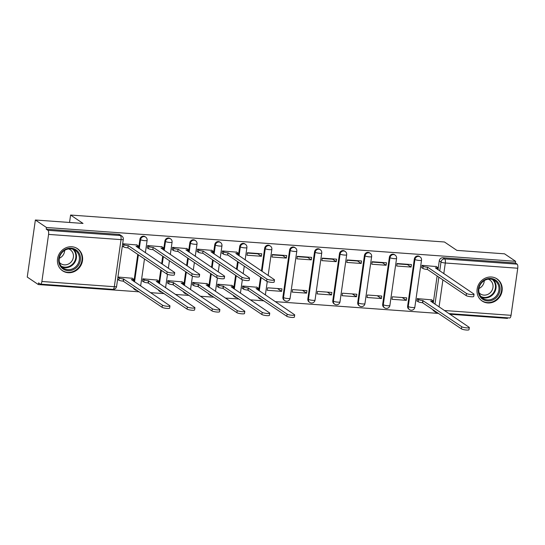 <?xml version="1.0" encoding="UTF-8"?>
<svg xmlns="http://www.w3.org/2000/svg" width="545" height="545" viewBox="0 0 545 545"><rect width="100%" height="100%" fill="white"/><g stroke="black" fill="none" stroke-linecap="round" stroke-linejoin="round"><path stroke-width="0.82" d="M145.038 236.673A3.42 3.147 124.1 0 0 139.929 239.275L140.542 239.684A3.42 3.147 -55.9 0 1 145.651 237.082L145.038 236.673M169.986 238.472A3.42 3.147 124.1 0 0 164.876 241.074L165.489 241.483A3.42 3.147 -55.9 0 1 170.599 238.88L169.986 238.472M194.933 240.27A3.42 3.147 124.1 0 0 189.817 242.872L190.43 243.281A3.42 3.147 -55.9 0 1 195.546 240.679L194.933 240.27M219.88 242.069A3.42 3.147 124.1 0 0 214.764 244.671L215.377 245.087A3.42 3.147 -55.9 0 1 220.493 242.484L219.88 242.069M244.821 243.867A3.42 3.147 124.1 0 0 239.711 246.469L240.325 246.885A3.42 3.147 -55.9 0 1 245.434 244.283L244.821 243.867M269.768 245.666A3.42 3.147 124.1 0 0 264.659 248.268L265.265 248.684A3.42 3.147 -55.9 0 1 270.381 246.081L269.768 245.666M294.716 247.464A3.42 3.147 124.1 0 0 289.599 250.066L290.213 250.482A3.42 3.147 -55.9 0 1 295.329 247.88L294.716 247.464M319.663 249.263A3.42 3.147 124.1 0 0 314.547 251.865L315.16 252.281A3.42 3.147 -55.9 0 1 320.269 249.678L319.663 249.263M344.603 251.061A3.42 3.147 124.1 0 0 339.494 253.663L340.107 254.079A3.42 3.147 -55.9 0 1 345.217 251.477L344.603 251.061M369.551 252.86A3.42 3.147 124.1 0 0 364.435 255.462L365.048 255.878A3.42 3.147 -55.9 0 1 370.164 253.275L369.551 252.86M394.498 254.658A3.42 3.147 124.1 0 0 389.382 257.26L389.995 257.676A3.42 3.147 -55.9 0 1 395.111 255.074L394.498 254.658M419.439 256.457A3.42 3.147 124.1 0 0 414.329 259.059L414.943 259.474A3.42 3.147 -55.9 0 1 420.052 256.872L419.439 256.457M487.768 302.959A13.339 12.263 124.1 0 0 501.271 293.987A13.339 12.263 124.1 0 0 497.081 278.938A13.339 12.263 124.1 0 0 491.461 277.01A13.339 12.263 124.1 0 0 477.951 285.982A13.339 12.263 124.1 0 0 482.148 301.031A13.339 12.263 124.1 0 0 487.768 302.959M68.173 272.711A13.339 12.263 124.1 0 0 81.675 263.732A13.339 12.263 124.1 0 0 77.485 248.684A13.339 12.263 124.1 0 0 71.865 246.756A13.339 12.263 124.1 0 0 58.356 255.734A13.339 12.263 124.1 0 0 62.552 270.783A13.339 12.263 124.1 0 0 68.173 272.711M35.37 220.003L83.024 223.436L70.605 215.043L444.468 241.994L456.887 250.393L504.541 253.827L515.618 261.321L46.454 227.49L35.37 220.003L27.25 277.071L38.334 284.558L139.193 291.834M150.481 292.645L164.14 293.632M175.422 294.443L189.088 295.431M200.369 296.242L214.035 297.229M225.317 298.04L238.976 299.028M250.257 299.839L263.923 300.826M275.205 301.637L438.541 313.416M449.823 314.227L507.497 318.389L507.579 317.817M38.334 284.558L38.566 282.896L40.296 284.061A3.42 1.185 -85.9 0 0 40.521 284.143A3.42 1.185 -85.9 0 0 41.883 281.486L48.58 234.404A3.42 1.185 -85.9 0 0 47.946 230.324L120.384 235.542A3.42 3.147 -55.9 0 1 121.821 236.04L120.098 234.875A3.42 3.147 -55.9 0 0 118.653 234.377L120.384 235.542A3.42 1.185 -85.9 0 1 121.024 239.623L48.58 234.404M46.454 227.49L46.216 229.152L47.946 230.324M433.268 303.04L437.124 275.974M438.01 269.761L439.277 260.857L441 262.022A3.42 3.147 -55.9 0 1 444.672 258.923L517.11 264.148A3.42 1.185 94.1 0 1 517.75 268.229L511.046 315.317A3.42 1.185 94.1 0 1 509.691 317.973L448.876 313.586M517.11 264.148L515.386 262.983L515.618 261.321M436.361 266.573L422 265.326L421.646 267.82L422.028 267.847M431.626 299.852L417.266 298.599L416.905 301.099L417.293 301.126M406.352 300.336L406.706 297.843L392.318 296.8L391.964 299.3L406.352 300.336L402.176 297.516M411.087 267.057L411.448 264.563L397.053 263.528L396.699 266.021L411.087 267.057L407.469 264.611L397.005 263.862M381.411 298.537L381.766 296.044L367.371 295.002L367.017 297.502L381.411 298.537L377.235 295.717M386.146 265.258L386.5 262.765L372.106 261.729L371.751 264.223L386.146 265.258L382.522 262.813L372.058 262.063M356.464 296.739L356.818 294.245L342.423 293.203L342.069 295.703L356.464 296.739L352.288 293.918M361.199 263.46L361.553 260.966L347.165 259.931L346.804 262.424L361.199 263.46L357.581 261.014L347.117 260.265M331.517 294.94L331.871 292.447L317.483 291.405L317.129 293.905L331.517 294.94L327.341 292.12M336.251 261.661L336.606 259.168L322.218 258.132L321.863 260.626L336.251 261.661L332.634 259.216L322.17 258.466M306.569 293.142L306.924 290.649L292.536 289.606L292.181 292.106L306.569 293.142L302.393 290.322M311.311 259.863L311.665 257.369L297.27 256.334L296.916 258.827L311.311 259.863L307.687 257.417L297.223 256.668M281.629 291.343L281.983 288.85L267.588 287.808L267.234 290.308L281.629 291.343L277.453 288.523M286.363 258.064L286.718 255.571L272.323 254.535L271.969 257.029L286.363 258.064L282.739 255.619L272.275 254.869M257.008 287.263L242.648 286.009L242.287 288.509L242.668 288.537M261.416 256.266L261.77 253.772L247.382 252.737L247.028 255.23L261.416 256.266L257.799 253.82L247.335 253.071M232.061 285.464L217.7 284.211L217.346 286.711L217.728 286.738M236.796 252.185L222.435 250.938L222.081 253.432L222.462 253.459M207.114 283.666L192.753 282.412L192.399 284.912L192.78 284.94M211.848 250.387L197.488 249.14L197.133 251.633L197.515 251.661M182.166 281.867L167.805 280.614L167.451 283.114L167.833 283.141M186.908 248.588L172.547 247.341L172.186 249.835L172.567 249.862M157.226 280.062L142.865 278.815L142.511 281.315L142.892 281.343M161.96 246.79L147.6 245.543L147.245 248.036L147.627 248.064M132.278 278.263L117.931 277.017M137.013 244.991L122.666 243.744M133.927 281.458L137.776 254.392M138.662 248.179L139.929 239.275M158.868 283.257L160.768 269.939M161.654 263.719L162.723 256.191M163.609 249.978L164.876 241.074M183.815 285.055L185.709 271.737M186.594 265.517L187.664 257.989M188.55 251.776L189.817 242.872M208.762 286.854L210.656 273.536M211.542 267.316L212.611 259.788M213.497 253.575L214.764 244.671M233.71 288.652L235.603 275.334M236.489 269.114L237.559 261.586M238.444 255.373L239.711 246.469M258.65 290.451L260.551 277.132M261.43 270.913L264.659 248.268M282.903 297.148L283.516 297.563A3.42 3.147 -55.9 0 0 284.797 300.629L284.183 300.213A3.42 3.147 124.1 0 1 282.903 297.148L289.599 250.066M307.843 298.946L308.456 299.362A3.42 3.147 -55.9 0 0 309.744 302.427L309.131 302.012A3.42 3.147 124.1 0 1 307.843 298.946L314.547 251.865M332.791 300.745L333.404 301.16A3.42 3.147 -55.9 0 0 334.685 304.226L334.071 303.81A3.42 3.147 124.1 0 1 332.791 300.745L339.494 253.663M357.738 302.543L358.351 302.959A3.42 3.147 -55.9 0 0 359.632 306.024L359.019 305.609A3.42 3.147 124.1 0 1 357.738 302.543L364.435 255.462M382.679 304.342L383.292 304.757A3.42 3.147 -55.9 0 0 384.579 307.823L383.966 307.407A3.42 3.147 124.1 0 1 382.679 304.342L389.382 257.26M407.626 306.14L408.239 306.556A3.42 3.147 -55.9 0 0 409.52 309.621L408.913 309.206A3.42 3.147 124.1 0 1 407.626 306.14L414.329 259.059M69.549 222.462L70.605 215.043M117.577 279.517L117.945 279.544M133.355 287.883A3.42 3.147 124.1 0 0 134.513 289.422L135.126 289.838A3.42 3.147 -55.9 0 1 133.968 288.298M158.302 289.681A3.42 3.147 124.1 0 0 159.453 291.221L160.067 291.636A3.42 3.147 -55.9 0 1 158.915 290.097M183.249 291.48A3.42 3.147 124.1 0 0 184.401 293.019L185.014 293.435A3.42 3.147 -55.9 0 1 183.863 291.895M208.197 293.278A3.42 3.147 124.1 0 0 209.348 294.818L209.961 295.233A3.42 3.147 -55.9 0 1 208.803 293.694M233.137 295.077A3.42 3.147 124.1 0 0 234.296 296.616L234.902 297.032A3.42 3.147 -55.9 0 1 233.751 295.492M258.085 296.875A3.42 3.147 124.1 0 0 259.236 298.415L259.849 298.83A3.42 3.147 -55.9 0 1 258.698 297.291M46.216 229.152L118.653 234.377M434.426 310.636A3.42 3.147 -55.9 0 0 435.584 312.169L433.854 311.004A3.42 3.147 -55.9 0 1 432.703 309.465M515.386 262.983L442.949 257.758A3.42 3.147 124.1 0 0 439.277 260.857M122.312 246.238L122.68 246.265M421.98 265.449L423.227 266.287A3.42 0.627 8.1 0 0 427.539 267.268L427.226 269.434A3.42 0.627 -171.9 0 1 422.913 268.453L421.673 267.609M427.777 267.288L466.479 293.448A3.931 0.722 8.1 0 0 470.757 294.518A3.931 0.722 8.1 0 0 474.048 294.266L473.741 296.432A3.931 0.722 -171.9 0 1 470.444 296.684A3.931 0.722 -171.9 0 1 466.173 295.615L427.471 269.455M474.048 294.266A3.931 0.722 8.1 0 0 473.837 293.98L435.373 267.833A3.42 0.627 8.1 0 0 437.642 267.568A3.42 0.627 8.1 0 0 437.458 267.316L436.007 266.335M417.245 298.721L418.485 299.566A3.42 0.627 8.1 0 0 422.797 300.547L461.744 326.728A3.931 0.722 8.1 0 0 466.016 327.797A3.931 0.722 8.1 0 0 469.313 327.545A3.931 0.722 8.1 0 0 469.095 327.259L430.639 301.113A3.42 0.627 8.1 0 0 432.907 300.84A3.42 0.627 8.1 0 0 432.723 300.588L431.272 299.614M469.313 327.545L469.007 329.705A3.931 0.722 -171.9 0 1 465.709 329.957A3.931 0.722 -171.9 0 1 461.431 328.887L422.491 302.707A3.42 0.627 -171.9 0 1 418.179 301.726L418.485 299.566M416.939 300.888L418.179 301.726M422.729 302.727L423.043 300.567M497.714 295.976A11.54 10.614 -55.9 0 1 482.386 299.021A11.54 10.614 -55.9 0 1 480.622 283.393A11.54 10.614 -55.9 0 1 495.95 280.348A11.54 10.614 -55.9 0 1 497.714 295.976M480.976 283.673A10.689 9.824 124.1 0 0 482.904 298.347A10.689 9.824 124.1 0 0 496.808 295.322A10.689 9.824 124.1 0 0 494.874 280.641A10.689 9.824 124.1 0 0 480.976 283.673M484.26 280.627A8.413 7.739 -55.9 0 1 482.543 285.58A8.413 7.739 -55.9 0 1 478.939 288.503M488.272 279.169A8.413 7.739 -55.9 0 1 489.798 279.953A8.413 7.739 -55.9 0 1 491.318 291.507A8.413 7.739 -55.9 0 1 480.377 293.898A8.413 7.739 -55.9 0 1 479.082 292.774M480.547 299.723A13.25 12.181 124.1 0 0 481.746 300.663A13.25 12.181 124.1 0 0 498.982 296.902A13.25 12.181 124.1 0 0 496.59 278.706A13.25 12.181 124.1 0 0 495.276 277.943M78.119 265.722A11.54 10.614 -55.9 0 1 62.791 268.767A11.54 10.614 -55.9 0 1 61.026 253.139A11.54 10.614 -55.9 0 1 76.355 250.094A11.54 10.614 -55.9 0 1 78.119 265.722M61.381 253.418A10.689 9.824 124.1 0 0 63.309 268.099A10.689 9.824 124.1 0 0 77.213 265.068A10.689 9.824 124.1 0 0 75.278 250.387A10.689 9.824 124.1 0 0 61.381 253.418M64.664 250.38A8.413 7.739 -55.9 0 1 62.948 255.326A8.413 7.739 -55.9 0 1 59.344 258.255M68.677 248.922A8.413 7.739 -55.9 0 1 70.203 249.699A8.413 7.739 -55.9 0 1 71.722 261.259A8.413 7.739 -55.9 0 1 60.781 263.644A8.413 7.739 -55.9 0 1 59.487 262.52M60.951 269.475A13.25 12.181 124.1 0 0 62.15 270.409A13.25 12.181 124.1 0 0 79.386 266.655A13.25 12.181 124.1 0 0 76.995 248.452A13.25 12.181 124.1 0 0 75.68 247.689M222.415 251.061L223.661 251.899A3.42 0.627 8.1 0 0 227.974 252.88L227.667 255.046A3.42 0.627 -171.9 0 1 223.355 254.065L222.108 253.221M228.212 252.9L266.914 279.06A3.931 0.722 8.1 0 0 271.192 280.13A3.931 0.722 8.1 0 0 274.482 279.878L274.176 282.044A3.931 0.722 -171.9 0 1 270.885 282.296A3.931 0.722 -171.9 0 1 266.607 281.227L227.905 255.06M274.482 279.878A3.931 0.722 8.1 0 0 274.271 279.592L235.808 253.445A3.42 0.627 8.1 0 0 238.076 253.18A3.42 0.627 8.1 0 0 237.893 252.928L236.441 251.947M197.474 249.263L198.714 250.101A3.42 0.627 8.1 0 0 203.026 251.082L202.72 253.248A3.42 0.627 -171.9 0 1 198.407 252.267L197.167 251.422M203.265 251.102L241.966 277.262A3.931 0.722 8.1 0 0 246.245 278.332A3.931 0.722 8.1 0 0 249.542 278.079L249.235 280.246A3.931 0.722 -171.9 0 1 245.938 280.498A3.931 0.722 -171.9 0 1 241.66 279.428L202.958 253.262M249.542 278.079A3.931 0.722 8.1 0 0 249.324 277.793L210.861 251.647A3.42 0.627 8.1 0 0 213.136 251.381A3.42 0.627 8.1 0 0 212.945 251.129L211.501 250.148M172.527 247.464L173.766 248.302A3.42 0.627 8.1 0 0 178.079 249.283L177.772 251.449A3.42 0.627 -171.9 0 1 173.46 250.468L172.22 249.624M178.324 249.303L217.026 275.463A3.931 0.722 8.1 0 0 221.297 276.533A3.931 0.722 8.1 0 0 224.595 276.281L224.288 278.447A3.931 0.722 -171.9 0 1 220.991 278.699A3.931 0.722 -171.9 0 1 216.712 277.63L178.011 251.463M224.595 276.281A3.931 0.722 8.1 0 0 224.377 275.995L185.92 249.848A3.42 0.627 8.1 0 0 188.189 249.583A3.42 0.627 8.1 0 0 188.005 249.331L186.553 248.35M147.579 245.666L148.826 246.504A3.42 0.627 8.1 0 0 153.138 247.484L152.825 249.651A3.42 0.627 -171.9 0 1 148.519 248.67L147.273 247.825M153.377 247.505L192.078 273.665A3.931 0.722 8.1 0 0 196.357 274.734A3.931 0.722 8.1 0 0 199.647 274.482L199.341 276.649A3.931 0.722 -171.9 0 1 196.05 276.901A3.931 0.722 -171.9 0 1 191.772 275.831L153.07 249.665M199.647 274.482A3.931 0.722 8.1 0 0 199.436 274.196L160.973 248.05A3.42 0.627 8.1 0 0 163.241 247.784A3.42 0.627 8.1 0 0 163.057 247.532L161.606 246.551M122.652 243.874L123.879 244.705A3.42 0.627 8.1 0 0 128.191 245.686L127.884 247.852A3.42 0.627 -171.9 0 1 123.572 246.871L122.339 246.04M128.429 245.706L167.131 271.866A3.931 0.722 8.1 0 0 171.409 272.936A3.931 0.722 8.1 0 0 174.707 272.684L174.393 274.85A3.931 0.722 -171.9 0 1 171.103 275.102A3.931 0.722 -171.9 0 1 166.825 274.033L128.123 247.866M174.707 272.684A3.931 0.722 8.1 0 0 174.489 272.398L136.025 246.251A3.42 0.627 8.1 0 0 138.301 245.986A3.42 0.627 8.1 0 0 138.11 245.734L136.666 244.753M242.627 286.132L243.867 286.977A3.42 0.627 8.1 0 0 248.179 287.958L287.126 314.138A3.931 0.722 8.1 0 0 291.398 315.208A3.931 0.722 8.1 0 0 294.695 314.956A3.931 0.722 8.1 0 0 294.477 314.669L256.021 288.523A3.42 0.627 8.1 0 0 258.289 288.25A3.42 0.627 8.1 0 0 258.098 287.998L256.654 287.024M294.695 314.956L294.389 317.115A3.931 0.722 -171.9 0 1 291.091 317.367A3.931 0.722 -171.9 0 1 286.813 316.298L247.873 290.117A3.42 0.627 -171.9 0 1 243.56 289.136L243.867 286.977M242.321 288.298L243.56 289.136M248.111 290.138L248.425 287.978M217.68 284.333L218.927 285.178A3.42 0.627 8.1 0 0 223.239 286.159L262.179 312.34A3.931 0.722 8.1 0 0 266.457 313.409A3.931 0.722 8.1 0 0 269.748 313.157A3.931 0.722 8.1 0 0 269.537 312.871L231.073 286.725A3.42 0.627 8.1 0 0 233.342 286.452A3.42 0.627 8.1 0 0 233.158 286.2L231.707 285.226M269.748 313.157L269.441 315.317A3.931 0.722 -171.9 0 1 266.151 315.569A3.931 0.722 -171.9 0 1 261.873 314.499L222.925 288.319A3.42 0.627 -171.9 0 1 218.62 287.338L218.927 285.178M217.373 286.5L218.62 287.338M223.171 288.339L223.477 286.18M192.739 282.535L193.979 283.38A3.42 0.627 8.1 0 0 198.291 284.361L237.232 310.541A3.931 0.722 8.1 0 0 241.51 311.611A3.931 0.722 8.1 0 0 244.807 311.359A3.931 0.722 8.1 0 0 244.589 311.072L206.126 284.926A3.42 0.627 8.1 0 0 208.401 284.654A3.42 0.627 8.1 0 0 208.21 284.401L206.766 283.427M244.807 311.359L244.494 313.518A3.931 0.722 -171.9 0 1 241.203 313.77A3.931 0.722 -171.9 0 1 236.925 312.701L197.985 286.52A3.42 0.627 -171.9 0 1 193.673 285.539L193.979 283.38M192.426 284.701L193.673 285.539M198.223 286.541L198.53 284.381M167.792 280.736L169.032 281.581A3.42 0.627 8.1 0 0 173.344 282.562L212.284 308.743A3.931 0.722 8.1 0 0 216.563 309.812A3.931 0.722 8.1 0 0 219.86 309.56A3.931 0.722 8.1 0 0 219.642 309.274L181.178 283.127A3.42 0.627 8.1 0 0 183.454 282.855A3.42 0.627 8.1 0 0 183.263 282.603L181.819 281.629M219.86 309.56L219.553 311.72A3.931 0.722 -171.9 0 1 216.256 311.972A3.931 0.722 -171.9 0 1 211.978 310.902L173.037 284.722A3.42 0.627 -171.9 0 1 168.725 283.741L169.032 281.581M167.485 282.903L168.725 283.741M173.276 284.742L173.583 282.583M142.845 278.938L144.091 279.783A3.42 0.627 8.1 0 0 148.397 280.764L187.344 306.944A3.931 0.722 8.1 0 0 191.622 308.014A3.931 0.722 8.1 0 0 194.912 307.762A3.931 0.722 8.1 0 0 194.694 307.475L156.238 281.329A3.42 0.627 8.1 0 0 158.506 281.057A3.42 0.627 8.1 0 0 158.323 280.804L156.871 279.83M194.912 307.762L194.606 309.921A3.931 0.722 -171.9 0 1 191.309 310.173A3.931 0.722 -171.9 0 1 187.037 309.104L148.09 282.923A3.42 0.627 -171.9 0 1 143.778 281.942L144.091 279.783M142.538 281.104L143.778 281.942M148.335 282.944L148.642 280.777M117.911 277.153L119.144 277.984A3.42 0.627 8.1 0 0 123.456 278.965L162.396 305.146A3.931 0.722 8.1 0 0 166.675 306.215A3.931 0.722 8.1 0 0 169.965 305.963A3.931 0.722 8.1 0 0 169.754 305.677L131.291 279.531A3.42 0.627 8.1 0 0 133.559 279.258A3.42 0.627 8.1 0 0 133.375 279.006L131.924 278.032M169.965 305.963L169.659 308.123A3.931 0.722 -171.9 0 1 166.368 308.375A3.931 0.722 -171.9 0 1 162.09 307.305L123.15 281.125A3.42 0.627 -171.9 0 1 118.837 280.144L119.144 277.984M117.604 279.312L118.837 280.144M123.388 281.145L123.695 278.979M41.883 281.486L114.321 286.711L121.024 239.623A3.42 0.627 8.1 0 0 123.293 239.357A3.42 3.42 0 0 0 121.821 236.04M434.999 304.205L438.848 277.146M439.733 270.926L441 262.022A3.42 0.627 -171.9 0 0 445.313 263.003L443.794 273.672M442.908 279.892L439.059 306.951M444.311 310.5L511.046 315.317M517.75 268.229L445.313 263.003A3.42 1.185 -85.9 0 0 444.672 258.923L442.949 257.758M134.54 281.867L138.389 254.808M139.275 248.595L140.542 239.684A3.42 0.627 8.1 0 0 144.854 240.672A3.42 0.627 -171.9 0 0 147.123 240.4A3.42 3.42 0 0 0 145.651 237.082M159.481 283.666L161.381 270.347M162.26 264.134L163.337 256.606M164.222 250.393L165.489 241.483A3.42 0.627 8.1 0 0 169.802 242.471A3.42 0.627 -171.9 0 0 172.07 242.198A3.42 3.42 0 0 0 170.599 238.88M184.428 285.464L186.322 272.146M187.208 265.933L188.277 258.405M189.163 252.192L190.43 243.281A3.42 0.627 8.1 0 0 194.742 244.269A3.42 0.627 -171.9 0 0 197.018 243.997A3.42 3.42 0 0 0 195.546 240.679M209.375 287.263L211.269 273.944M212.155 267.731L213.224 260.203M214.11 253.99L215.377 245.087A3.42 0.627 8.1 0 0 219.69 246.067A3.42 0.627 -171.9 0 0 221.958 245.795A3.42 3.42 0 0 0 220.493 242.484M234.323 289.061L236.217 275.743M237.102 269.53L238.172 262.002M239.057 255.789L240.325 246.885A3.42 0.627 8.1 0 0 244.637 247.866A3.42 0.627 -171.9 0 0 246.905 247.594A3.42 3.42 0 0 0 245.434 244.283M259.263 290.86L261.157 277.541M262.043 271.328L265.265 248.684A3.42 0.627 8.1 0 0 269.577 249.665A3.42 0.627 -171.9 0 0 271.853 249.392A3.42 3.42 0 0 0 270.381 246.081M284.797 300.629A3.42 3.42 0 0 0 290.097 298.279A3.42 0.627 8.1 0 1 287.821 298.544A3.42 0.627 8.1 0 1 283.516 297.563L290.213 250.482A3.42 0.627 8.1 0 0 294.525 251.463A3.42 0.627 -171.9 0 0 296.8 251.191A3.42 3.42 0 0 0 295.329 247.88M309.744 302.427A3.42 3.42 0 0 0 315.044 300.077A3.42 0.627 8.1 0 1 312.769 300.343A3.42 0.627 8.1 0 1 308.456 299.362L315.16 252.281A3.42 0.627 8.1 0 0 319.472 253.262A3.42 0.627 -171.9 0 0 321.741 252.989A3.42 3.42 0 0 0 320.269 249.678M334.685 304.226A3.42 3.42 0 0 0 339.985 301.875A3.42 0.627 8.1 0 1 337.716 302.141A3.42 0.627 8.1 0 1 333.404 301.16L340.107 254.079A3.42 0.627 8.1 0 0 344.42 255.06A3.42 0.627 -171.9 0 0 346.688 254.787A3.42 3.42 0 0 0 345.217 251.477M359.632 306.024A3.42 3.42 0 0 0 364.932 303.674A3.42 0.627 8.1 0 1 362.663 303.94A3.42 0.627 8.1 0 1 358.351 302.959L365.048 255.878A3.42 0.627 8.1 0 0 369.36 256.859A3.42 0.627 -171.9 0 0 371.635 256.586A3.42 3.42 0 0 0 370.164 253.275M384.579 307.823A3.42 3.42 0 0 0 389.879 305.472A3.42 0.627 8.1 0 1 387.604 305.738A3.42 0.627 8.1 0 1 383.292 304.757L389.995 257.676A3.42 0.627 8.1 0 0 394.308 258.657A3.42 0.627 -171.9 0 0 396.576 258.385A3.42 3.42 0 0 0 395.111 255.074M409.52 309.621A3.42 3.42 0 0 0 414.827 307.271A3.42 0.627 8.1 0 1 412.551 307.537A3.42 0.627 8.1 0 1 408.239 306.556L414.943 259.474A3.42 0.627 8.1 0 0 419.255 260.456A3.42 0.627 -171.9 0 0 421.523 260.183A3.42 3.42 0 0 0 420.052 256.872M116.589 286.438A3.42 0.627 8.1 0 1 114.321 286.711A3.42 1.185 94.1 0 1 112.958 289.368A3.42 3.42 0 0 0 116.589 286.438L123.293 239.357M437.485 312.701A3.42 1.185 94.1 0 1 437.254 312.748L437.594 312.776M427.539 267.268L427.226 269.434M423.227 266.287L422.913 268.453M466.479 293.448L466.173 295.615M422.491 302.707L422.797 300.547M461.431 328.887L461.744 326.728M493.327 279.803A10.689 9.824 -55.9 0 1 493.906 293.36A10.689 9.824 -55.9 0 1 481.548 297.223M480.881 296.473A10.335 9.503 124.1 0 0 493.368 292.978A10.335 9.503 124.1 0 0 492.38 279.462M73.732 249.549A10.689 9.824 -55.9 0 1 74.311 263.106A10.689 9.824 -55.9 0 1 61.953 266.975M61.285 266.219A10.335 9.503 124.1 0 0 73.773 262.731A10.335 9.503 124.1 0 0 72.785 249.208M227.974 252.88L227.667 255.046M223.661 251.899L223.355 254.065M266.914 279.06L266.607 281.227M203.026 251.082L202.72 253.248M198.714 250.101L198.407 252.267M241.966 277.262L241.66 279.428M178.079 249.283L177.772 251.449M173.766 248.302L173.46 250.468M217.026 275.463L216.712 277.63M153.138 247.484L152.825 249.651M148.826 246.504L148.519 248.67M192.078 273.665L191.772 275.831M128.191 245.686L127.884 247.852M123.879 244.705L123.572 246.871M167.131 271.866L166.825 274.033M247.873 290.117L248.179 287.958M286.813 316.298L287.126 314.138M222.925 288.319L223.239 286.159M261.873 314.499L262.179 312.34M197.985 286.52L198.291 284.361M236.925 312.701L237.232 310.541M173.037 284.722L173.344 282.562M211.978 310.902L212.284 308.743M148.09 282.923L148.397 280.764M187.037 309.104L187.344 306.944M123.15 281.125L123.456 278.965M162.09 307.305L162.396 305.146M421.523 260.183L414.827 307.271M396.576 258.385L389.879 305.472M371.635 256.586L364.932 303.674M346.688 254.787L339.985 301.875M321.741 252.989L315.044 300.077M296.8 251.191L290.097 298.279M259.849 298.83A3.42 3.42 0 0 0 261.838 299.416M271.853 249.392L268.14 275.45M267.275 281.54L265.361 294.981M234.902 297.032A3.42 3.42 0 0 0 236.891 297.618M246.905 247.594L245.155 259.911M244.269 266.123L243.199 273.651M242.334 279.742L240.42 293.183M209.961 295.233A3.42 3.42 0 0 0 211.951 295.819M221.958 245.795L220.207 258.112M219.322 264.325L218.252 271.853M217.387 277.943L215.473 291.384M185.014 293.435A3.42 3.42 0 0 0 187.003 294.021M197.018 243.997L195.26 256.314M194.381 262.526L193.305 270.054M192.44 276.145L190.525 289.586M160.067 291.636A3.42 3.42 0 0 0 162.056 292.222M172.07 242.198L170.319 254.515M169.434 260.728L168.364 268.256M167.492 274.346L165.578 287.787M135.126 289.838A3.42 3.42 0 0 0 137.108 290.424M147.123 240.4L145.372 252.716M144.486 258.93L140.637 285.989M40.521 284.143L112.958 289.368M435.584 312.169A3.42 3.42 0 0 0 437.254 312.748M437.642 267.568L437.39 269.346M432.655 302.618L432.907 300.84M496.59 278.706L495.889 278.229M481.746 300.663L481.044 300.186M76.995 248.452L76.293 247.975M62.15 270.409L61.449 269.932M238.076 253.18L237.824 254.958M213.136 251.381L212.884 253.159M188.189 249.583L187.936 251.361M163.241 247.784L162.989 249.562M138.301 245.986L138.042 247.764M258.037 290.029L258.289 288.25M233.09 288.23L233.342 286.452M208.142 286.432L208.401 284.654M183.202 284.633L183.454 282.855M158.254 282.835L158.506 281.057M133.307 281.036L133.559 279.258"/></g></svg>
